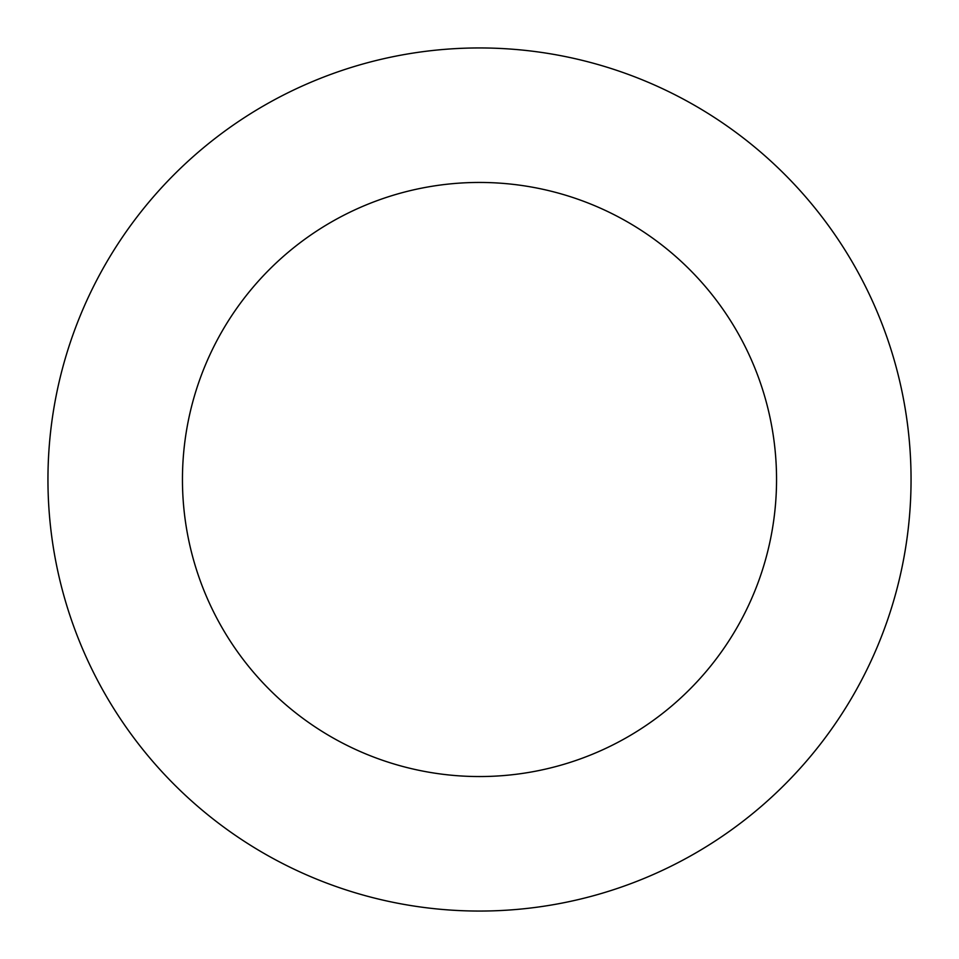 <?xml version="1.0" encoding="UTF-8"?>
<svg xmlns="http://www.w3.org/2000/svg" width="959" height="959" viewBox="0 0 959 959"><rect width="100%" height="100%" fill="white"/><g stroke="black" fill="none" stroke-linecap="round" stroke-linejoin="round"><path stroke-width="1.44" d="M182.45 479.5A297.05 297.05 0 0 1 628.025 222.248A297.05 297.05 0 0 1 628.025 736.752A297.05 297.05 0 0 1 182.45 479.5M47.95 479.5A431.55 431.55 0 0 1 695.275 105.766A431.55 431.55 0 0 1 695.275 853.234A431.55 431.55 0 0 1 47.95 479.5"/></g></svg>
